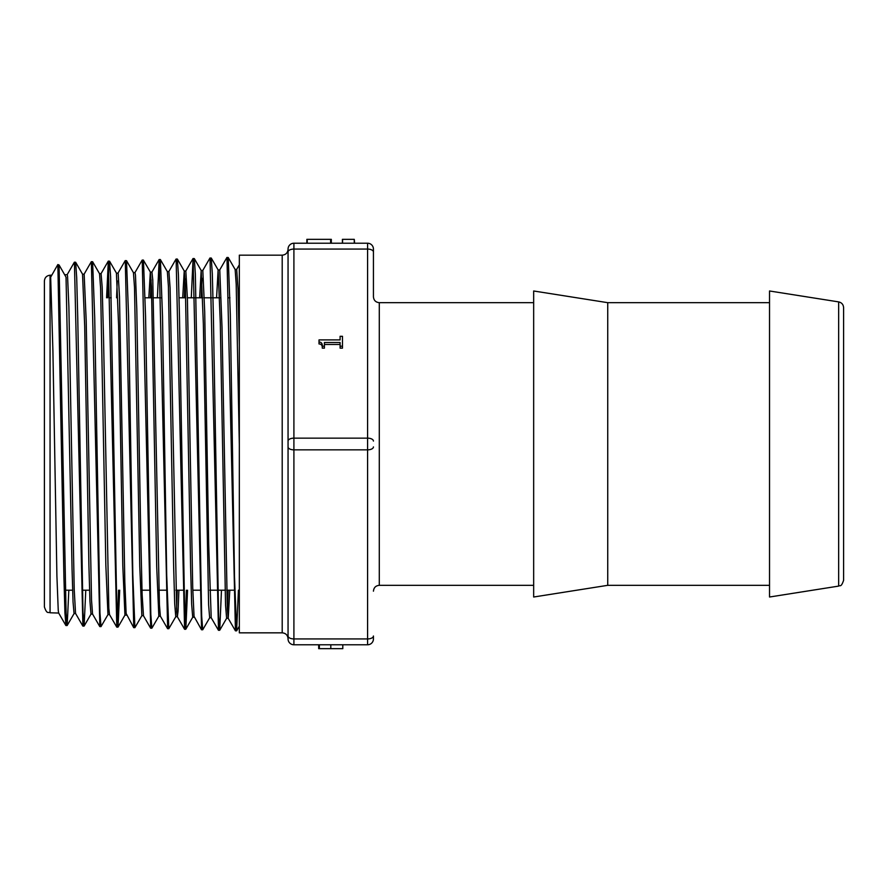 <?xml version="1.0" encoding="UTF-8"?>
<svg xmlns="http://www.w3.org/2000/svg" width="888" height="888" viewBox="0 0 888 888"><rect width="100%" height="100%" fill="white"/><g stroke="black" fill="none" stroke-linecap="round" stroke-linejoin="round"><path stroke-width="1.33" d="M373.437 591.175C373.781 587.623 375.735 585.669 379.287 585.325L379.287 302.675C375.735 302.331 373.781 300.377 373.437 296.825L373.437 249.073A5.85 5.85 0 0 0 367.588 243.223L293.906 243.223A5.85 5.85 0 0 0 288.056 249.073L288.056 638.927A5.85 5.85 0 0 0 293.906 644.777L367.588 644.777A5.85 5.85 0 0 0 373.437 638.927L373.437 636.008A5.85 2.919 180 0 1 367.588 638.927L367.588 644.777A5.85 5.85 0 0 0 373.437 638.927M379.287 302.675L533.666 302.675M288.056 638.683L288.056 249.317C287.712 252.869 285.758 254.823 282.206 255.167L282.206 632.833C285.758 633.177 287.712 635.131 288.056 638.683M282.206 255.167L239.327 255.167L239.327 632.833L282.206 632.833M838.661 301.898C841.724 302.619 843.367 304.54 843.6 307.67L843.6 580.33C840.947 588.056 839.993 584.826 838.661 586.102L769.53 597.014L769.53 290.986L838.661 301.898L838.661 586.102M50.061 275.213C46.609 275.646 44.722 277.589 44.4 281.052L44.4 606.948C47.075 614.807 48.374 611.632 50.061 612.787L50.061 275.213L51.815 275.158M239.327 345.421L237.995 288.9L236.674 269.408M235.076 269.464L236.708 269.408M228.216 257.509L230.314 314.674L234.51 576.889L236.619 630.835L235.442 630.835L226.973 257.442L228.216 257.509L235.154 269.53L236.197 284.227L239.327 444.488M229.792 590.198L228.227 618.314L226.607 618.27L225.552 605.194L220.302 323.365L218.126 269.985L219.758 269.941L222.022 327.494L227.339 608.935L228.161 618.259L235.387 630.758M227.417 610.467L228.161 590.198M211.211 617.748L208.702 544.189L204.706 311.755L202.808 270.474L201.176 270.518L203.352 323.876L208.602 604.728L209.657 617.759L211.244 617.793L218.437 630.247M216.583 297.802L218.126 269.985M201.998 278.299L201.276 297.802M201.476 629.714L194.05 616.372L192.718 587.401L187.401 298.446L185.836 270.995M184.227 271.04L185.858 270.995M182.706 297.802L184.227 271.029L185.348 285.781L190.609 567.266L191.653 604.217L192.707 617.216L194.294 617.271M199.645 297.802L201.176 270.529M185.037 278.81L184.338 297.802M178.899 590.198L178.077 611.044L177.378 616.727L176.745 611.976L170.085 287.79L168.909 271.506L167.277 271.573M157.398 297.802L159.163 259.529L167.643 628.704L168.809 628.704L166.711 575.391L162.504 316.039L160.406 259.618L167.355 271.65L168.398 286.291L173.648 566.899L174.703 603.751L175.757 616.694L177.378 616.749M176.568 608.946L177.267 590.198M167.577 628.649L160.362 616.15L159.429 604.65L152.78 279.964L151.948 272.061L150.327 272.094L148.829 297.802M143.357 260.084L150.405 272.15L151.448 286.846L156.699 566.544L158.83 616.172M151.138 279.82L150.461 297.802M141.847 615.639L143.479 615.695L142.124 594.516L140.792 537.429L136.796 309.124L135.464 275.08L134.998 272.583L133.378 272.627M126.507 260.661L128.605 316.739L132.812 574.647L134.909 627.65L133.744 627.672L125.275 260.606L126.507 260.661L133.444 272.694L134.499 287.213L139.749 566.144L141.847 615.628M133.677 627.594L126.14 613.464L124.82 581.795L119.492 296.725L118.16 273.215L116.428 273.149L118.604 325.785L122.799 565.811L124.942 615.118M117.238 280.83L116.583 297.802M116.728 627.061L109.502 614.563L108.836 608.247L103.508 337.107L102.175 286.991L101.077 273.626M99.478 273.682L101.099 273.626M91.275 261.771L92.607 261.705L99.545 273.737L100.599 288.178L105.85 565.39L107.948 614.574M99.778 626.551L92.552 614.052L91.531 600.166L86.203 320.812L84.149 274.17L82.528 274.203L84.704 326.484L88.9 565.057L89.954 601.331L90.998 614.063L92.585 614.108M82.817 626.029L75.547 613.408L74.215 589.377L68.887 306.804L67.555 276.157L67.199 274.681L64.657 274.758M59.063 264.979L66.034 277.156L72.05 568.831L73.049 601.931L74.048 613.53L75.624 613.586M65.867 625.485L58.652 612.986L58.242 610.322L56.91 576.079L52.914 350.927L50.66 277.2M340.093 339.904L340.093 336.308L342.479 336.308L342.479 348.14L340.093 348.14L340.093 342.513L324.42 342.513L324.42 346.198L322.277 346.198C322.455 343.501 321.367 342.102 319.014 342.013L319.014 339.904L340.093 339.904L340.093 338.261M340.093 344.466L324.42 344.466M324.42 346.198L324.42 348.14L322.277 348.14C322.455 345.443 321.367 344.056 319.014 343.956L319.014 342.013M342.479 346.198L340.093 346.198M322.277 348.14L322.277 346.198M318.692 644.777L318.692 648.673L320.135 648.673M342.801 644.777L342.801 648.673L319.358 648.673L319.358 644.777M354.268 243.223L354.268 239.327L342.402 239.327L342.402 243.223M342.568 243.223L342.568 239.327M330.614 243.223L330.614 239.327L306.871 239.327L306.871 243.223M307.215 243.223L307.215 239.327M331.324 243.223L331.324 239.327L329.592 239.327M354.623 243.223L354.268 239.327M50.66 277.178L57.853 264.546L59.063 265.001L66.1 613.02L67.177 625.485L68.82 590.198M84.06 626.096L82.895 626.096L74.414 262.193L75.658 262.26L76.701 277.678L77.755 318.004L83.006 612.454L84.127 626.029L85.781 590.198M92.607 261.705L94.705 317.504L99.967 612.964L101.01 626.595L108.025 614.507M107.748 297.802L108.902 265.423M106.582 297.802L108.314 261.116L109.557 261.194L110.612 276.734L116.905 613.386L118.026 627.095L119.702 590.198M134.909 627.65L141.925 615.562M143.456 260.129L145.565 316.572L150.816 614.441L151.87 628.193L158.874 616.117M168.809 628.704L175.835 616.627M176.701 263.359L177.356 259.063L178.41 274.681L179.454 315.662L184.715 615.306L185.836 629.181L187.546 590.198M191.286 297.802L193.073 258.508L194.306 258.575L195.36 274.281L201.665 615.928L202.719 629.781L209.734 617.693M209.901 258.131L211.255 258.019L212.31 273.648L213.364 314.863L218.614 616.294L219.736 630.225L221.467 590.198M236.619 630.835L238.428 590.198M57.853 264.569L63.914 576.823L64.924 612.887L65.934 625.54L67.111 625.54M91.364 261.66L99.845 626.606L101.01 626.606M108.314 261.116L116.794 627.128L117.96 627.128M117.383 622.843L118.537 590.198M143.39 260.084L142.213 260.084L150.694 628.182L151.87 628.182M177.289 259.03L176.124 259.03L184.593 629.259L185.758 629.259M185.181 624.908L186.38 590.198M193.073 258.508L201.554 629.77L202.719 629.77M210.023 257.953L218.492 630.28L219.669 630.28M607.736 585.325L607.736 302.675L533.666 290.986L533.666 597.014L607.736 585.325L769.53 585.325M607.736 302.675L769.53 302.675M110.057 297.802L111.222 297.802M145.144 297.802L151.826 297.802M153.446 297.802L160.939 297.802M179.065 297.802L185.747 297.802M187.379 297.802L194.861 297.802M196.026 297.802L202.719 297.802M204.34 297.802L211.821 297.802M212.987 297.802L219.68 297.802M228.782 297.802L229.948 297.802M288.056 251.992A5.85 2.919 0 0 1 293.906 249.073L293.906 243.223M288.056 441.081A5.85 2.919 0 0 1 293.906 438.15L293.906 249.073L367.588 249.073L367.588 638.927L293.906 638.927L293.906 438.15L367.588 438.15A5.85 2.919 180 0 1 373.437 441.081M288.056 446.919A5.85 2.919 0 0 0 293.906 449.85L367.588 449.85A5.85 2.919 180 0 0 373.437 446.919M288.056 636.008A5.85 2.919 0 0 0 293.906 638.927L293.906 644.777M367.588 243.223L367.588 249.073A5.85 2.919 180 0 1 373.437 251.992M330.813 644.777L330.813 648.673M379.287 585.325L533.666 585.325M158.808 616.172L160.395 616.216M124.897 615.118L126.496 615.162M107.948 614.585L109.546 614.64M50.061 612.787L58.686 613.053M67.177 625.485L74.126 613.464M75.658 262.26L82.606 274.281M84.127 626.029L91.076 614.008M109.557 261.194L116.506 273.215M118.026 627.095L124.975 615.062M177.356 259.063L184.304 271.095M185.836 629.181L192.774 617.149M194.306 258.575L201.254 270.596M211.255 258.019L218.204 270.041M219.736 630.225L226.684 618.192M236.685 630.78L239.327 626.207M159.163 259.529L160.34 259.529M67.133 274.747L74.348 262.249M84.071 274.237L91.298 261.727M101.021 273.682L108.247 261.183M117.982 273.149L125.197 260.65M134.932 272.649L142.147 260.14M151.881 272.117L159.096 259.618M143.401 615.639L150.627 628.149M168.831 271.573L176.046 259.074M185.781 271.051L193.007 258.552M177.311 616.672L184.526 629.17M202.73 270.54L209.957 258.042M219.68 270.008L226.906 257.509M236.641 269.464L239.327 264.802M65.401 590.198L72.616 590.198M82.34 590.198L89.555 590.198M141.991 590.198L148.929 590.198M158.93 590.198L165.867 590.198M175.868 590.198L183.983 590.198M192.807 590.198L199.756 590.198M209.746 590.198L225.053 590.198M226.684 590.198L233.633 590.198"/></g></svg>
